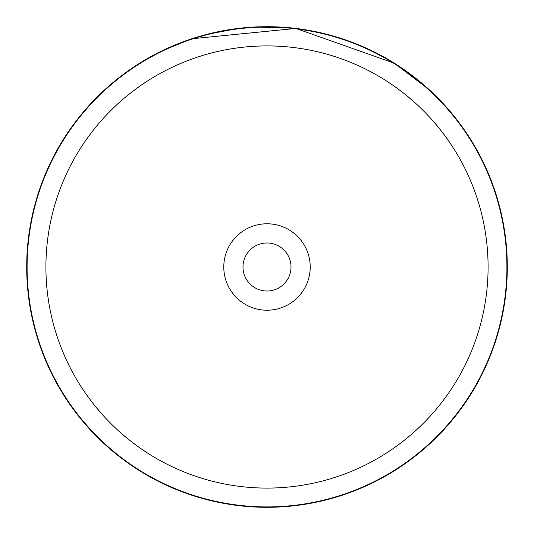 <?xml version="1.0" encoding="UTF-8"?>
<svg xmlns="http://www.w3.org/2000/svg" width="534" height="534" viewBox="0 0 534 534"><rect width="100%" height="100%" fill="white"/><g stroke="black" fill="none" stroke-linecap="round" stroke-linejoin="round"><path stroke-width="0.8" d="M488.089 267A221.089 221.089 0 0 0 267 45.911A221.089 221.089 0 0 0 45.911 267A221.089 221.089 0 0 0 267 488.089A221.089 221.089 0 0 0 488.089 267M506.913 267A239.913 239.913 0 0 0 267 27.087A239.913 239.913 0 0 0 27.087 267A239.913 239.913 0 0 0 267 506.913A239.913 239.913 0 0 0 506.913 267M223.779 267A43.221 43.221 0 0 0 267 310.221A43.221 43.221 0 0 0 310.221 267A43.221 43.221 0 0 0 267 223.779A43.221 43.221 0 0 0 223.779 267M242.99 267A24.01 24.01 0 0 0 267 291.01A24.01 24.01 0 0 0 291.01 267A24.01 24.01 0 0 0 267 242.99A24.01 24.01 0 0 0 242.99 267M178.81 43.468L178.336 43.655M158.985 52.345L151.783 56.123L161.862 50.917L191.779 38.775L295.829 28.436L394.426 63.266L429.122 89.632L425.698 86.555M423.041 84.259L419.53 81.315M415.332 77.944L410.219 74.039M404.445 69.887L397.75 65.388M390.381 60.789L381.156 55.549M335.479 36.666L331.447 35.504M325.853 34.016L310.554 30.678M369.448 49.635L377.358 53.54M404.705 70.067L405.833 70.868M405.646 70.728L399.759 66.703M398.13 65.635L384.413 57.338M326.688 34.229L325.773 33.996M291.471 27.948L253.83 27.06M252.675 27.127L237.57 28.509M236.542 28.636L225.802 30.258M218.94 31.553L209.962 33.569M204.909 34.864L201.071 35.925M196.365 37.313L190.645 39.156M181.834 42.299L179.771 43.087M238.191 28.436L206.011 34.57M251.174 27.221L250.339 27.281M224.614 30.465L223.686 30.638M222.257 30.899L221.71 31.005M507.3 267A240.3 240.3 0 0 0 267 26.7A240.3 240.3 0 0 0 26.7 267A240.3 240.3 0 0 0 267 507.3A240.3 240.3 0 0 0 507.3 267"/></g></svg>
